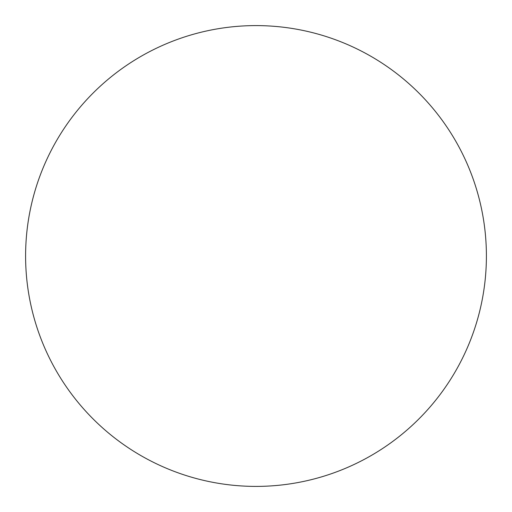 <?xml version="1.0" encoding="UTF-8"?>
<svg xmlns="http://www.w3.org/2000/svg" width="512" height="512" viewBox="0 0 512 512"><rect width="100%" height="100%" fill="white"/><g stroke="black" fill="none" stroke-linecap="round" stroke-linejoin="round"><path stroke-width="0.77" d="M25.6 256A230.4 230.4 0 0 1 256 25.6A230.4 230.4 0 0 1 486.4 256A230.4 230.4 0 0 1 256 486.4A230.4 230.4 0 0 1 25.6 256C25.6 271.13 27.078 286.112 30.029 300.947C32.979 315.789 37.35 330.195 43.136 344.173C48.928 358.144 56.026 371.424 64.429 384.006C72.832 396.582 82.387 408.218 93.082 418.918C103.782 429.613 115.418 439.168 127.994 447.571C140.576 455.974 153.856 463.072 167.827 468.864C181.805 474.65 196.211 479.021 211.053 481.971C225.888 484.922 240.87 486.4 256 486.4C271.13 486.4 286.112 484.922 300.947 481.971C315.789 479.021 330.195 474.65 344.173 468.864C358.144 463.072 371.424 455.974 384.006 447.571C396.582 439.168 408.218 429.613 418.918 418.918C429.613 408.218 439.168 396.582 447.571 384.006C455.974 371.424 463.072 358.144 468.864 344.173C474.65 330.195 479.021 315.789 481.971 300.947C484.922 286.112 486.4 271.13 486.4 256C486.4 240.87 484.922 225.888 481.971 211.053C479.021 196.211 474.65 181.805 468.864 167.827C463.072 153.856 455.974 140.576 447.571 127.994C439.168 115.418 429.613 103.782 418.918 93.082C408.218 82.387 396.582 72.832 384.006 64.429C371.424 56.026 358.144 48.928 344.173 43.136C330.195 37.35 315.789 32.979 300.947 30.029C286.112 27.078 271.13 25.6 256 25.6C240.87 25.6 225.888 27.078 211.053 30.029C196.211 32.979 181.805 37.35 167.827 43.136C153.856 48.928 140.576 56.026 127.994 64.429C115.418 72.832 103.782 82.387 93.082 93.082C82.387 103.782 72.832 115.418 64.429 127.994C56.026 140.576 48.928 153.856 43.136 167.827C37.35 181.805 32.979 196.211 30.029 211.053C27.078 225.888 25.6 240.87 25.6 256M447.571 127.994C439.168 115.418 429.613 103.782 418.918 93.082C408.218 82.387 396.582 72.832 384.006 64.429M127.994 64.429C115.418 72.832 103.782 82.387 93.082 93.082C82.387 103.782 72.832 115.418 64.429 127.994M64.429 384.006C72.832 396.582 82.387 408.218 93.082 418.918C103.782 429.613 115.418 439.168 127.994 447.571M384.006 447.571C396.582 439.168 408.218 429.613 418.918 418.918C429.613 408.218 439.168 396.582 447.571 384.006"/></g></svg>
